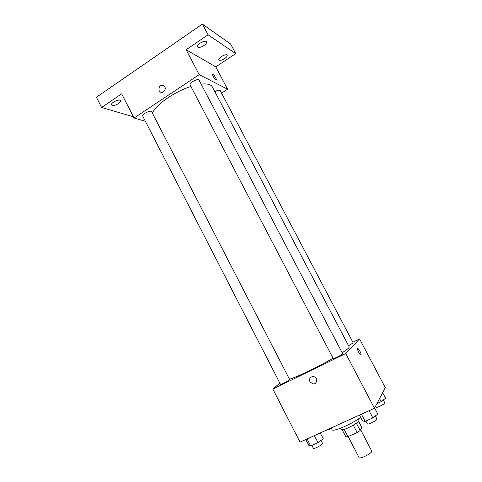 <?xml version="1.0" encoding="UTF-8"?>
<svg xmlns="http://www.w3.org/2000/svg" width="482" height="482" viewBox="0 0 482 482"><rect width="100%" height="100%" fill="white"/><g stroke="black" fill="none" stroke-linecap="round" stroke-linejoin="round"><path stroke-width="0.72" d="M348.167 436.553L359.09 457.593C359.729 459.635 373.032 452.712 371.724 451.019L360.608 429.715M358.602 421.274L361.825 427.45L360.181 430.51L357.12 432.541L347.914 436.668L345.877 436.921L342.178 429.793M344.13 429.378L347.914 436.668M353.288 425.184L357.12 432.541M358.409 418.936L359.06 420.171C358.698 421.907 355.107 424.443 348.281 427.775C344.124 429.595 341.726 430.179 341.087 429.522L340.449 428.287M356.367 423.202L360.181 430.51M331.158 427.98L332.026 429.649C332.502 432.45 352.137 424.064 360.62 417.346M352.866 342.214L359.56 338.924L385.311 387.649L374.466 408.248L300.033 442.163L272.854 389.082L279.849 383.124M359.56 338.924L345.727 353.541L374.466 408.248M345.727 353.541L272.854 389.082M309.914 381.762C308.992 378.491 310.173 376.761 313.457 376.581C318.072 377.147 317.457 384.684 312.866 383.877L309.914 381.762C308.992 378.491 310.173 376.761 313.457 376.581C318.072 377.141 317.457 384.684 312.866 383.877L309.914 381.762M289.471 379.214C296.069 377.472 317.704 367.103 333.056 358.234M342.154 352.752C347.124 349.522 349.474 347.57 349.197 346.901L212.357 86.929C210.953 84.416 207.218 83.476 201.145 84.109M348.57 345.708L353.21 342.877L220.166 90.538C219.37 89.809 217.599 90.182 214.852 91.664M333.261 358.626C333.291 359.277 343.196 354.156 342.678 353.752L199.06 80.139C198.204 77.945 188.769 82.994 190.083 84.94L333.261 358.626M280.518 384.419C280.536 385.04 290.17 379.973 289.67 379.599L151.667 111.74C150.884 109.649 141.515 114.294 142.762 116.162L280.518 384.419M357.728 348.564C358.451 348.016 361.422 353.505 361.066 354.734L360.994 354.909C360.434 355.867 357.216 350.083 357.59 348.793C357.819 347.064 361.458 353.282 361.066 354.734L360.928 354.963M152.457 113.264C155.409 105.004 174.388 91.616 190.89 86.477M221.545 93.159L227.6 89.23L199.205 74.638L134.05 118.012L145.395 121.289M227.6 89.23L215.773 66.853L235.716 53.61L230.595 43.989L202.38 24.1L208.049 34.8L186.136 49.76L199.205 74.638M202.38 24.1L96.4 97.256L101.6 107.492L133.418 116.777M134.05 118.012L121.651 93.797L101.6 107.492M159.144 90.694C158.542 86.374 160.138 84.748 163.952 85.808C167.368 88.29 163.302 94.508 160.054 91.791L159.144 90.694C158.542 86.374 160.145 84.748 163.952 85.814C167.368 88.29 163.302 94.508 160.054 91.791L159.144 90.694M215.773 66.853L186.136 49.76M215.942 79.916C214.116 78.229 212.954 76.331 212.46 74.228C212.592 72.746 216.671 78.578 216.352 79.795L215.942 79.916M212.544 74.065C213.152 73.463 216.647 78.735 216.352 79.795L216.261 79.958M203.94 45.567C200.795 47.453 198.656 47.881 197.524 46.832C196.06 44.633 205.501 39.391 206.501 41.85C206.832 42.862 205.977 44.097 203.94 45.567M224.666 58.623C221.786 60.34 219.858 60.768 218.888 59.907C217.623 58.045 226.323 53.159 227.167 55.261C227.438 56.141 226.6 57.262 224.666 58.623M235.716 53.61L208.049 34.8M118.421 103.618C115.114 105.546 112.83 105.998 111.565 104.968C110.245 102.931 119.572 98.467 120.434 100.72C120.711 101.503 120.042 102.467 118.421 103.618M326.175 430.251C327.17 430.245 328.875 429.576 331.303 428.257M382.666 392.667L385.6 398.228L381.166 401.608L376.948 403.536M379.563 398.572L381.166 401.608M375.502 406.284L376.014 407.254C376.309 408.362 385.546 403.663 384.799 402.783L383.317 399.97M320.253 432.95L323.235 438.734L318.006 442.663L310.697 445.964L308.745 445.29L305.799 439.536M314.385 435.626L318.006 442.663M307.094 438.945L310.697 445.964M311.854 445.446L313.306 448.278C313.649 449.519 323.338 444.35 322.524 443.362L321.006 440.415M374.586 408.019L377.768 414.074L372.875 417.894L365.169 421.37L362.518 420.973L359.445 415.092M369.098 410.694L372.875 417.894M361.422 414.195L365.169 421.37M365.91 421.039L367.386 423.859C367.754 425.16 377.774 420.015 376.912 418.966L375.339 415.972"/></g></svg>
